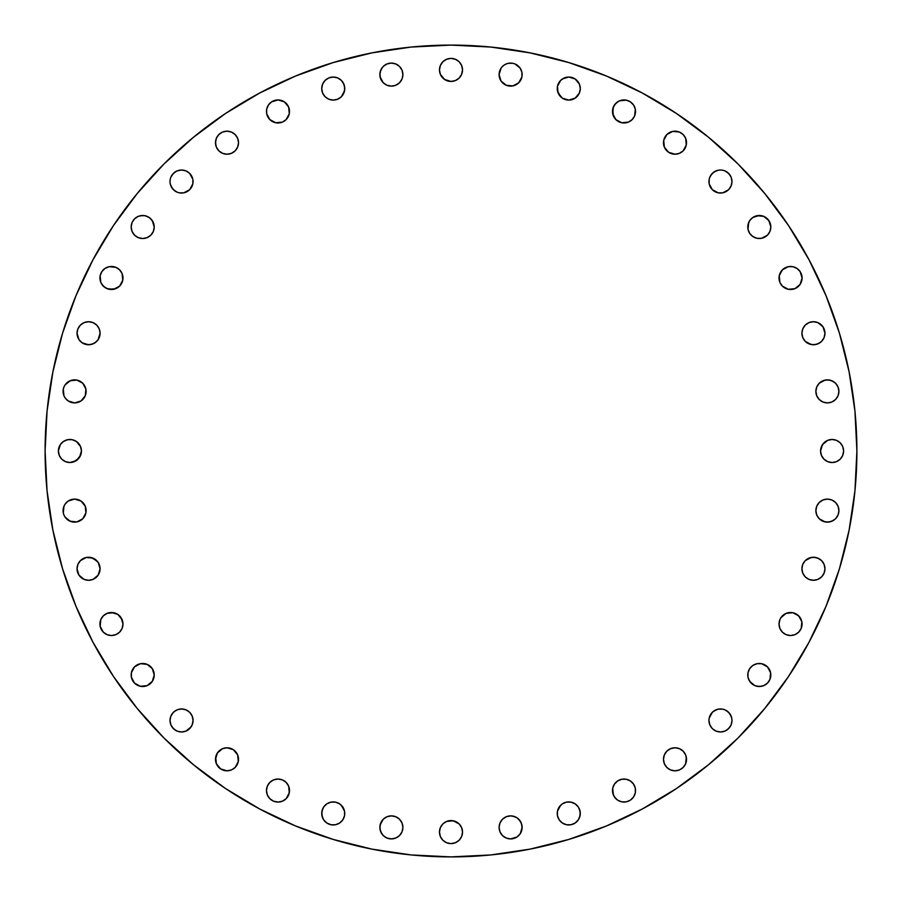 <?xml version="1.0" encoding="UTF-8"?>
<svg xmlns="http://www.w3.org/2000/svg" width="902" height="902" viewBox="0 0 902 902"><rect width="100%" height="100%" fill="white"/><g stroke="black" fill="none" stroke-linecap="round" stroke-linejoin="round"><path stroke-width="1.35" d="M275.764 122.751A11.523 11.523 0 0 0 277.963 122.976A11.523 11.523 0 0 1 266.473 111.453A11.523 11.523 0 0 1 277.996 99.93A11.523 11.523 0 0 0 275.764 100.145M275.719 100.156A11.523 11.523 0 0 0 268.413 105.038L266.688 109.198L266.688 113.697A11.523 11.523 0 0 0 275.73 122.751L282.405 122.097L286.137 119.594L289.294 113.697L288.64 107.045L284.389 101.87L277.996 99.93L271.592 101.87L268.413 105.049M268.401 105.06A11.523 11.523 0 0 0 266.699 109.176M266.688 109.232A11.523 11.523 0 0 0 266.688 113.675M330.989 99.863L333.233 100.088A11.523 11.523 0 0 1 321.721 88.565A11.523 11.523 0 0 1 333.233 77.042L328.824 77.922L325.092 80.425L322.589 84.157L321.721 88.565L322.589 92.974L325.092 96.717L328.824 99.209L333.233 100.088L337.652 99.209L341.384 96.717L343.887 92.974L344.756 88.565L343.887 84.157L341.384 80.425L337.652 77.922L333.233 77.042A11.523 11.523 0 0 1 344.756 88.565A11.523 11.523 0 0 1 333.233 100.088A11.523 11.523 0 0 0 337.63 99.22L339.637 98.149A11.523 11.523 0 0 0 341.373 96.728M400.939 81.033A11.523 11.523 0 0 1 379.866 74.607A11.523 11.523 0 0 1 391.389 63.084L386.981 63.963L383.237 66.455L380.745 70.198L379.866 74.607L380.745 79.015L383.237 82.758L386.981 85.25L391.389 86.13L395.798 85.25L399.53 82.758L402.033 79.015L402.901 74.607L402.033 70.198L399.53 66.455L395.798 63.963L391.389 63.084A11.523 11.523 0 0 1 402.901 74.607A11.523 11.523 0 0 1 391.389 86.13L393.633 85.904M440.356 74.325L444.596 79.489L451 81.439A11.523 11.523 0 0 1 439.477 69.916A11.523 11.523 0 0 1 451 58.393L446.591 59.273L442.848 61.764L440.356 65.508L439.477 69.916L440.356 74.325L442.848 78.057L446.591 80.56L451 81.439L455.409 80.56L459.152 78.057L461.644 74.325L462.523 69.916L461.644 65.508L459.152 61.764L455.409 59.273L451 58.393A11.523 11.523 0 0 1 462.523 69.916A11.523 11.523 0 0 1 451 81.439L455.409 80.56L459.152 78.057M501.027 68.225A11.523 11.523 0 0 0 499.099 74.607A11.523 11.523 0 0 1 510.611 63.084A11.523 11.523 0 0 1 522.134 74.607A11.523 11.523 0 0 0 517.026 65.034M517.004 65.023A11.523 11.523 0 0 0 515.042 63.974L512.866 63.309A11.523 11.523 0 0 0 508.378 63.309L506.202 63.963A11.523 11.523 0 0 0 504.229 65.023L502.47 66.455A11.523 11.523 0 0 0 501.05 68.191L499.099 74.607L501.038 81.011L506.202 85.25L512.866 85.904L518.763 82.758L521.92 76.85L521.92 72.363L520.195 68.202L515.019 63.963M515.008 63.952A11.523 11.523 0 0 0 512.877 63.309M508.356 63.309A11.523 11.523 0 0 0 506.225 63.952M504.207 65.034A11.523 11.523 0 0 0 502.482 66.444L501.038 68.202M560.616 80.425L557.459 86.321L558.112 92.974L562.363 98.149L568.767 100.088L575.16 98.149L579.411 92.974L580.279 88.565L579.411 84.157L575.16 78.981A11.523 11.523 0 0 0 564.37 77.91L560.616 80.425A11.523 11.523 0 0 0 557.244 88.554A11.523 11.523 0 0 1 568.767 77.042A11.523 11.523 0 0 1 580.279 88.565A11.523 11.523 0 0 0 578.351 82.183M578.329 82.15A11.523 11.523 0 0 0 576.919 80.436M576.897 80.402A11.523 11.523 0 0 0 575.172 78.993M564.336 77.933A11.523 11.523 0 0 0 562.374 78.981M575.16 78.981L568.767 77.042L562.363 78.981A11.523 11.523 0 0 0 560.638 80.402M626.236 100.145A11.523 11.523 0 0 0 619.618 100.799L617.611 101.87A11.523 11.523 0 0 0 612.492 111.431A11.523 11.523 0 0 1 624.004 99.93A11.523 11.523 0 0 1 635.527 111.453A11.523 11.523 0 0 0 635.312 109.232M635.312 109.198L633.587 105.049A11.523 11.523 0 0 0 626.281 100.156L619.595 100.81L615.863 103.302L613.36 107.045L612.706 113.697L615.863 119.594L621.76 122.751L628.423 122.097L632.155 119.594L634.658 115.862L635.312 109.198A11.523 11.523 0 0 0 633.599 105.06M619.584 100.81A11.523 11.523 0 0 0 617.622 101.858M663.692 140.475A11.523 11.523 0 0 0 663.477 142.696A11.523 11.523 0 0 1 675 131.173A11.523 11.523 0 0 1 686.512 142.696A11.523 11.523 0 0 0 679.432 132.064M679.386 132.042A11.523 11.523 0 0 0 672.768 131.388M664.334 138.322A11.523 11.523 0 0 0 663.703 140.419L664.357 147.105L668.596 152.28L675 154.219L679.409 153.34L683.141 150.837L686.298 144.94L685.644 138.288L683.141 134.545L679.409 132.053L672.745 131.399A11.523 11.523 0 0 0 664.368 138.254M709.829 177.119L709.164 179.284A11.523 11.523 0 0 0 708.949 181.528A11.523 11.523 0 0 1 720.472 170.016A11.523 11.523 0 0 1 731.984 181.528A11.523 11.523 0 0 0 731.116 177.142L728.613 173.387L724.881 170.884A11.523 11.523 0 0 0 720.495 170.016L718.217 170.23A11.523 11.523 0 0 0 716.087 170.884L712.321 173.387L709.829 177.119A11.523 11.523 0 0 0 709.175 179.272M731.105 177.096A11.523 11.523 0 0 0 724.904 170.895M720.439 170.016A11.523 11.523 0 0 0 718.229 170.23L714.068 171.955L710.889 175.135M716.041 170.895A11.523 11.523 0 0 0 709.829 177.096M748.649 222.614A11.523 11.523 0 0 0 747.781 227A11.523 11.523 0 0 1 759.304 215.488A11.523 11.523 0 0 1 770.827 227A11.523 11.523 0 0 0 769.958 222.614M769.936 222.569A11.523 11.523 0 0 0 759.326 215.488L752.899 217.427A11.523 11.523 0 0 0 748.671 222.58L748.006 229.255L749.72 233.404L752.899 236.583L757.06 238.308L761.547 238.308L767.455 235.151L769.947 231.408L770.827 227L768.887 220.607L763.712 216.356L757.06 215.702M759.281 215.488A11.523 11.523 0 0 0 754.906 216.356M754.884 216.367A11.523 11.523 0 0 0 752.911 217.416L749.72 220.607L748.006 224.756M779.249 275.764A11.523 11.523 0 0 0 779.024 277.963A11.523 11.523 0 0 1 790.547 266.473A11.523 11.523 0 0 1 802.07 277.996A11.523 11.523 0 0 0 801.855 275.764M801.844 275.719A11.523 11.523 0 0 0 796.962 268.413L792.802 266.688L788.303 266.688A11.523 11.523 0 0 0 779.249 275.73L779.903 282.405L782.406 286.137L788.303 289.294L794.955 288.64L800.13 284.389L802.07 277.996L800.13 271.592L796.951 268.413M796.94 268.401A11.523 11.523 0 0 0 792.824 266.699M792.768 266.688A11.523 11.523 0 0 0 788.325 266.688M807.008 323.683A11.523 11.523 0 0 0 801.912 333.21A11.523 11.523 0 0 1 813.435 321.721A11.523 11.523 0 0 1 824.958 333.233A11.523 11.523 0 0 0 823.019 326.851L817.843 322.589L813.435 321.721L809.026 322.589L805.283 325.092L802.791 328.824L801.912 333.233L802.791 337.652L805.283 341.384L809.026 343.887L813.435 344.756L817.843 343.887L821.575 341.384L824.078 337.652L824.958 333.233L823.019 326.84L824.078 328.824M823.007 326.828A11.523 11.523 0 0 0 821.598 325.103M821.564 325.081A11.523 11.523 0 0 0 819.85 323.671M819.817 323.649A11.523 11.523 0 0 0 807.064 323.638M815.87 391.389A11.523 11.523 0 0 1 827.393 379.866A11.523 11.523 0 0 1 838.916 391.389L838.037 386.981L835.545 383.237L831.802 380.745L827.393 379.866L822.985 380.745L819.241 383.237L816.75 386.981L815.87 391.389L816.75 395.798L819.241 399.53L822.985 402.033L827.393 402.901L831.802 402.033L835.545 399.53L838.037 395.798L838.916 391.389A11.523 11.523 0 0 1 827.393 402.901A11.523 11.523 0 0 1 815.87 391.389L816.096 393.633M827.675 440.356L822.511 444.596L820.561 451A11.523 11.523 0 0 1 832.084 439.477A11.523 11.523 0 0 1 843.607 451L842.727 446.591L840.236 442.848L836.492 440.356L832.084 439.477L827.675 440.356L823.943 442.848L821.44 446.591L820.561 451L821.44 455.409L823.943 459.152L827.675 461.644L832.084 462.523L836.492 461.644L840.236 459.152L842.727 455.409L843.607 451A11.523 11.523 0 0 1 832.084 462.523A11.523 11.523 0 0 1 820.561 451L821.44 455.409L823.943 459.152M815.87 510.611A11.523 11.523 0 0 1 827.393 499.099A11.523 11.523 0 0 1 838.916 510.611L838.037 506.202L835.545 502.47L831.802 499.967L827.393 499.099L822.985 499.967L819.241 502.47L816.75 506.202L815.87 510.611L816.75 515.019L819.241 518.763L822.985 521.255L827.393 522.134L831.802 521.255L835.545 518.763L838.037 515.019L838.916 510.611A11.523 11.523 0 0 1 827.393 522.134A11.523 11.523 0 0 1 815.87 510.611L816.096 508.367M801.912 568.767A11.523 11.523 0 0 1 813.435 557.244A11.523 11.523 0 0 1 824.958 568.767L824.078 564.348L821.575 560.616L817.843 558.112L813.435 557.244L809.026 558.112L805.283 560.616L802.791 564.348L801.912 568.767L802.791 573.176L805.283 576.908L809.026 579.411L813.435 580.279L817.843 579.411L821.575 576.908L824.078 573.176L824.958 568.767A11.523 11.523 0 0 1 813.435 580.279A11.523 11.523 0 0 1 801.912 568.767L802.137 571.011M779.249 621.76L779.903 619.595L779.024 624.004L779.903 628.423L782.406 632.155L786.138 634.658L790.547 635.527L794.955 634.658L798.698 632.155L801.19 628.423L801.844 621.76A11.523 11.523 0 0 0 801.202 619.618L800.13 617.611A11.523 11.523 0 0 0 780.974 617.599L779.903 619.595A11.523 11.523 0 0 0 779.024 624.004A11.523 11.523 0 0 1 790.547 612.492A11.523 11.523 0 0 1 802.07 624.004A11.523 11.523 0 0 0 801.855 621.771M801.19 619.584A11.523 11.523 0 0 0 800.142 617.622M780.963 617.622A11.523 11.523 0 0 0 779.914 619.584M748.006 672.757A11.523 11.523 0 0 0 747.781 674.967A11.523 11.523 0 0 1 759.304 663.477A11.523 11.523 0 0 1 770.827 675A11.523 11.523 0 0 0 770.612 672.768M754.861 664.368A11.523 11.523 0 0 0 748.006 672.734L748.006 677.244L749.72 681.393L754.895 685.644L759.304 686.512L763.712 685.644L767.455 683.141L769.947 679.409L770.601 672.745A11.523 11.523 0 0 0 763.746 664.368M763.678 664.334A11.523 11.523 0 0 0 761.581 663.703L757.06 663.692A11.523 11.523 0 0 0 754.929 664.346M761.525 663.692A11.523 11.523 0 0 0 757.082 663.692L752.899 665.417L749.72 668.596L748.006 672.745L748.66 670.592M718.206 709.175A11.523 11.523 0 0 0 716.087 709.818L712.321 712.321L709.164 718.217A11.523 11.523 0 0 0 708.949 720.472A11.523 11.523 0 0 1 720.472 708.949A11.523 11.523 0 0 1 731.984 720.472L731.77 718.217A11.523 11.523 0 0 0 731.116 716.087L728.613 712.321L724.881 709.829A11.523 11.523 0 0 0 722.727 709.175M731.984 720.439A11.523 11.523 0 0 0 731.77 718.229L730.045 714.068L726.865 710.889M731.105 716.041A11.523 11.523 0 0 0 724.904 709.829M724.881 709.829L722.716 709.164A11.523 11.523 0 0 0 718.24 709.164L714.068 710.889M716.03 709.829A11.523 11.523 0 0 0 709.829 716.03M709.818 716.087A11.523 11.523 0 0 0 709.175 718.206M686.298 761.547L686.512 759.304A11.523 11.523 0 0 1 675 770.827A11.523 11.523 0 0 1 663.477 759.304A11.523 11.523 0 0 1 675 747.781A11.523 11.523 0 0 1 686.512 759.304L685.644 754.895L683.141 751.163L679.409 748.66L675 747.781L670.592 748.66L666.849 751.163L664.357 754.895L663.477 759.304L664.357 763.712L666.849 767.455L670.592 769.947L675 770.827L679.409 769.947L683.141 767.455L685.644 763.712L686.298 757.06M623.981 779.024A11.523 11.523 0 0 0 619.618 779.903L617.611 780.974A11.523 11.523 0 0 0 612.492 790.535A11.523 11.523 0 0 1 624.004 779.024A11.523 11.523 0 0 1 635.527 790.547A11.523 11.523 0 0 0 635.312 788.325M635.301 788.269A11.523 11.523 0 0 0 626.27 779.249L621.76 779.249L617.611 780.974L614.431 784.154L612.706 788.303L612.706 792.802L614.431 796.951L617.611 800.13L621.76 801.844L626.259 801.844L630.408 800.13L633.587 796.951L635.312 792.802L635.312 788.303L633.587 784.154L630.408 780.974L626.259 779.249M626.236 779.249A11.523 11.523 0 0 0 624.037 779.024M619.584 779.914A11.523 11.523 0 0 0 617.622 780.963M560.604 805.306A11.523 11.523 0 0 0 557.244 813.424A11.523 11.523 0 0 1 568.767 801.912A11.523 11.523 0 0 1 580.279 813.435A11.523 11.523 0 0 0 578.362 807.064M578.317 807.008A11.523 11.523 0 0 0 564.37 802.78L562.363 803.851A11.523 11.523 0 0 0 560.627 805.272M564.336 802.791A11.523 11.523 0 0 0 562.363 803.851L559.184 807.031L557.459 811.191L557.459 815.679L559.184 819.839L562.363 823.019L566.512 824.732L571.011 824.732L575.16 823.019L578.34 819.839L580.065 815.679L580.065 811.191L578.34 807.031L575.16 803.851L571.011 802.137L566.512 802.137L562.363 803.851M501.016 821.023A11.523 11.523 0 0 0 499.099 827.393A11.523 11.523 0 0 1 510.611 815.87A11.523 11.523 0 0 1 522.134 827.393L521.255 822.985L518.763 819.241A11.523 11.523 0 0 0 515.042 816.75L510.611 815.87L506.202 816.75L502.47 819.241L499.967 822.985L499.099 827.393L499.967 831.802L502.47 835.545L506.202 838.037L510.611 838.916L517.015 836.977L520.195 833.798L521.92 829.637L521.92 825.15L520.195 820.989L517.015 817.81L512.866 816.096M522.134 827.382A11.523 11.523 0 0 0 518.774 819.264M515.008 816.738A11.523 11.523 0 0 0 501.05 820.967M439.477 832.084A11.523 11.523 0 0 1 451 820.561A11.523 11.523 0 0 1 462.523 832.084L461.644 827.675L459.152 823.943L455.409 821.44L451 820.561L446.591 821.44L442.848 823.943L440.356 827.675L439.477 832.084L440.356 836.492L442.848 840.236L446.591 842.727L451 843.607L455.409 842.727L459.152 840.236L461.644 836.492L462.523 832.084A11.523 11.523 0 0 1 451 843.607A11.523 11.523 0 0 1 439.477 832.084M391.389 838.916A11.523 11.523 0 0 1 379.866 827.393A11.523 11.523 0 0 1 391.389 815.87L386.981 816.75L383.237 819.241L380.745 822.985L379.866 827.393L380.745 831.802L383.237 835.545L386.981 838.037L391.389 838.916L395.798 838.037L399.53 835.545L402.033 831.802L402.901 827.393L402.033 822.985L399.53 819.241L395.798 816.75L391.389 815.87A11.523 11.523 0 0 1 402.901 827.393A11.523 11.523 0 0 1 391.389 838.916A11.523 11.523 0 0 0 395.775 838.048M326.84 823.019L330.989 824.732L335.488 824.732L339.637 823.019L342.816 819.839L344.541 815.679L344.541 811.191L342.816 807.031L339.637 803.851L335.488 802.137L330.989 802.137L326.84 803.851L323.66 807.031L321.935 811.191L321.935 815.679L323.66 819.839L326.84 823.019A11.523 11.523 0 0 0 333.233 824.958A11.523 11.523 0 0 1 321.721 813.435A11.523 11.523 0 0 1 333.233 801.912A11.523 11.523 0 0 0 323.683 807.008M323.638 807.064A11.523 11.523 0 0 0 323.649 819.817M323.671 819.85A11.523 11.523 0 0 0 325.081 821.564M325.103 821.598A11.523 11.523 0 0 0 326.828 823.007M277.996 802.07A11.523 11.523 0 0 1 266.473 790.547A11.523 11.523 0 0 1 277.996 779.024L273.577 779.903L269.845 782.406L267.342 786.138L266.473 790.547L267.342 794.955L269.845 798.698L273.577 801.19L277.996 802.07L282.405 801.19L286.137 798.698L288.64 794.955L289.508 790.547L288.64 786.138L286.137 782.406L282.405 779.903L277.996 779.024A11.523 11.523 0 0 1 289.508 790.547A11.523 11.523 0 0 1 277.996 802.07A11.523 11.523 0 0 0 280.229 801.855M222.614 769.958A11.523 11.523 0 0 0 227 770.827A11.523 11.523 0 0 1 215.488 759.304A11.523 11.523 0 0 1 227 747.781A11.523 11.523 0 0 0 222.614 748.649M218.859 751.163L222.591 748.66L217.427 752.899L215.488 759.304A11.523 11.523 0 0 0 220.584 768.876L227 770.827L231.408 769.947L235.151 767.455L238.308 761.547L237.643 754.895L233.404 749.72L227 747.781L222.591 748.66A11.523 11.523 0 0 0 216.367 754.884M216.356 754.906A11.523 11.523 0 0 0 215.488 759.281M215.702 757.06L216.356 763.712L220.607 768.887A11.523 11.523 0 0 0 222.569 769.936M181.528 731.984A11.523 11.523 0 0 1 170.016 720.472A11.523 11.523 0 0 1 181.528 708.949L177.119 709.829L173.387 712.321L170.884 716.064L170.016 720.472L170.884 724.881L173.387 728.613L177.119 731.116L181.528 731.984L185.936 731.116L189.679 728.613L192.171 724.881L193.051 720.472L192.171 716.064L189.679 712.321L185.936 709.829L181.528 708.949A11.523 11.523 0 0 1 193.051 720.472A11.523 11.523 0 0 1 181.528 731.984M132.064 679.432A11.523 11.523 0 0 0 142.674 686.512A11.523 11.523 0 0 1 131.173 675A11.523 11.523 0 0 1 142.696 663.477A11.523 11.523 0 0 0 140.475 663.692M131.388 672.768A11.523 11.523 0 0 0 131.388 677.233L134.545 683.141L140.453 686.298L147.105 685.644L152.28 681.393L154.219 675L152.28 668.596L147.105 664.357L140.453 663.692A11.523 11.523 0 0 0 138.322 664.334M138.254 664.368A11.523 11.523 0 0 0 131.399 672.723L131.399 677.244A11.523 11.523 0 0 0 132.042 679.386M122.976 623.981A11.523 11.523 0 0 0 122.097 619.618L117.846 614.431L111.453 612.492A11.523 11.523 0 0 1 122.976 624.004A11.523 11.523 0 0 1 111.453 635.527A11.523 11.523 0 0 1 99.93 624.004A11.523 11.523 0 0 1 111.453 612.492L107.045 613.36L103.302 615.863L100.81 619.595L100.156 626.259L103.302 632.155L107.045 634.658L111.453 635.527L115.862 634.658L119.594 632.155L122.097 628.423L122.976 624.004L121.026 617.611L117.846 614.431L113.697 612.706L107.045 613.36L103.302 615.863M82.183 578.351A11.523 11.523 0 0 0 88.565 580.279A11.523 11.523 0 0 1 77.042 568.767A11.523 11.523 0 0 1 88.565 557.244A11.523 11.523 0 0 0 80.436 560.593L77.922 564.348A11.523 11.523 0 0 0 78.981 575.149L84.157 579.411L88.565 580.279L92.974 579.411L98.149 575.16L100.088 568.767L98.149 562.363L92.974 558.112L86.321 557.459L80.425 560.616M80.402 560.638A11.523 11.523 0 0 0 78.993 562.341M78.981 562.374A11.523 11.523 0 0 0 77.933 564.336M78.993 575.172A11.523 11.523 0 0 0 80.402 576.897M80.436 576.919A11.523 11.523 0 0 0 82.15 578.329M227 154.219A11.523 11.523 0 0 1 215.488 142.696A11.523 11.523 0 0 1 227 131.173L222.591 132.053L218.859 134.545L216.356 138.288L215.488 142.696L216.356 147.105L218.859 150.837L222.591 153.34L227 154.219L231.408 153.34L235.151 150.837L237.643 147.105L238.523 142.696L237.643 138.288L235.151 134.545L231.408 132.053L227 131.173A11.523 11.523 0 0 1 238.523 142.696A11.523 11.523 0 0 1 227 154.219A11.523 11.523 0 0 0 229.243 153.994M177.119 192.171L179.284 192.836A11.523 11.523 0 0 0 181.528 193.051A11.523 11.523 0 0 1 170.016 181.528A11.523 11.523 0 0 1 181.528 170.016A11.523 11.523 0 0 0 177.142 170.884L173.387 173.387L170.884 177.119A11.523 11.523 0 0 0 170.016 181.505L170.23 183.782A11.523 11.523 0 0 0 170.884 185.913L173.387 189.679L177.119 192.171A11.523 11.523 0 0 0 179.272 192.825M177.096 170.895A11.523 11.523 0 0 0 170.895 177.096M170.016 181.561A11.523 11.523 0 0 0 170.23 183.771L171.955 187.932L175.135 191.111M170.895 185.959A11.523 11.523 0 0 0 177.096 192.171M144.94 215.702L142.696 215.488A11.523 11.523 0 0 1 154.219 227A11.523 11.523 0 0 1 142.696 238.523A11.523 11.523 0 0 1 131.173 227A11.523 11.523 0 0 1 142.696 215.488L138.288 216.356L134.545 218.859L132.053 222.591L131.173 227L132.053 231.408L134.545 235.151L138.288 237.643L142.696 238.523L147.105 237.643L150.837 235.151L153.34 231.408L154.219 227L152.28 220.607L149.101 217.427L144.94 215.702L140.453 215.702M100.145 275.764A11.523 11.523 0 0 0 100.799 282.382L101.87 284.389A11.523 11.523 0 0 0 111.431 289.508A11.523 11.523 0 0 1 99.93 277.996A11.523 11.523 0 0 1 111.453 266.473A11.523 11.523 0 0 0 109.232 266.688M109.198 266.688L105.049 268.413A11.523 11.523 0 0 0 100.156 275.719L100.81 282.405L103.302 286.137L107.045 288.64L113.697 289.294L119.594 286.137L122.751 280.24L122.097 273.577L119.594 269.845L115.862 267.342L109.198 266.688A11.523 11.523 0 0 0 105.06 268.401M100.81 282.416A11.523 11.523 0 0 0 101.858 284.378M82.161 342.816L88.565 344.756A11.523 11.523 0 0 1 77.042 333.233A11.523 11.523 0 0 1 88.565 321.721L84.157 322.589L80.425 325.092L77.922 328.824L77.042 333.233L78.981 339.637L82.161 342.816L86.321 344.541L90.809 344.541L94.969 342.816L98.149 339.637L100.088 333.233L99.209 328.824L96.717 325.092L92.974 322.589L88.565 321.721L84.157 322.589M68.225 400.973A11.523 11.523 0 0 0 74.607 402.901A11.523 11.523 0 0 1 63.084 391.389A11.523 11.523 0 0 1 74.607 379.866A11.523 11.523 0 0 0 65.034 384.974M65.034 397.793A11.523 11.523 0 0 0 68.191 400.95L74.607 402.901L81.011 400.962L85.25 395.798L85.904 389.134L82.758 383.237L76.85 380.08L70.198 380.745L65.023 384.985A11.523 11.523 0 0 0 63.974 386.958L63.309 389.134A11.523 11.523 0 0 0 63.952 395.775M63.952 386.992A11.523 11.523 0 0 0 63.309 389.123M63.309 389.134L63.963 395.798A11.523 11.523 0 0 0 65.023 397.771L68.202 400.962M65.034 517.026A11.523 11.523 0 0 0 74.595 522.134A11.523 11.523 0 0 1 63.084 510.611A11.523 11.523 0 0 1 74.607 499.099A11.523 11.523 0 0 0 68.225 501.027M63.952 506.225A11.523 11.523 0 0 0 63.309 512.855L63.963 515.019A11.523 11.523 0 0 0 65.023 517.004L70.198 521.255L76.85 521.92L82.758 518.763L85.904 512.866L85.25 506.202L81.011 501.038L74.607 499.099L68.202 501.038A11.523 11.523 0 0 0 65.034 504.207M68.202 501.038L65.023 504.218A11.523 11.523 0 0 0 63.974 506.191L63.309 512.866M63.309 512.877A11.523 11.523 0 0 0 63.952 515.008M74.325 461.644L79.489 457.404L81.439 451A11.523 11.523 0 0 1 69.916 462.523A11.523 11.523 0 0 1 58.393 451A11.523 11.523 0 0 1 69.916 439.477A11.523 11.523 0 0 1 81.439 451L80.56 446.591L76.32 441.416L72.16 439.702L67.673 439.702L63.512 441.416L60.333 444.596L58.393 451L59.273 455.409L61.764 459.152L65.508 461.644L69.916 462.523L76.32 460.584L80.56 455.409L81.439 451L80.56 446.591L78.057 442.848M856.9 451A405.9 405.9 0 0 1 451 856.9A405.9 405.9 0 0 1 45.1 451L47.051 411.211L52.902 371.816L62.576 333.176L75.993 295.664L93.03 259.663L113.505 225.489L137.239 193.502L163.984 163.984L193.502 137.239L225.489 113.505L259.663 93.03L295.664 75.993L333.176 62.576L371.816 52.902L411.211 47.051L451 45.1L490.789 47.051L530.184 52.902L568.824 62.576L606.336 75.993L642.337 93.03L676.511 113.505L708.498 137.239L738.016 163.984L764.761 193.502L788.495 225.489L808.97 259.663L826.006 295.664L839.424 333.176L849.098 371.816L854.949 411.211L856.9 451L854.949 490.789L849.098 530.184L839.424 568.824L826.006 606.336L808.97 642.337L788.495 676.511L764.761 708.498L738.016 738.016L708.498 764.761L676.511 788.495L642.337 808.97L606.336 826.006L568.824 839.424L530.184 849.098L490.789 854.949L451 856.9L411.211 854.949L371.816 849.098L333.176 839.424L295.664 826.006L259.663 808.97L225.489 788.495L193.502 764.761L163.984 738.016L137.239 708.498L113.505 676.511L93.03 642.337L75.993 606.336L62.576 568.824L52.902 530.184L47.051 490.789L45.1 451A405.9 405.9 0 0 1 451 45.1A405.9 405.9 0 0 1 856.9 451M266.688 113.697L269.845 119.594L275.741 122.751M512.866 63.309L508.367 63.309M506.202 63.963L504.218 65.023L506.202 63.963M633.587 105.049L630.408 101.87L626.259 100.156M672.745 131.399L666.849 134.545L663.692 140.453M709.164 179.284L709.164 183.782L712.321 189.679L718.217 192.836L722.716 192.836L728.613 189.679L731.116 185.936L731.984 181.528L731.116 177.119M722.716 170.23L720.472 170.016M788.303 266.688L782.406 269.845L779.249 275.741M801.844 621.76L798.698 615.863L792.802 612.706L786.138 613.36L780.974 617.611M770.601 672.745L767.455 666.849L761.547 663.692M708.949 720.472L709.829 724.881L712.321 728.613L716.064 731.116L720.472 731.984L724.881 731.116L728.613 728.613L731.116 724.881L731.984 720.472A11.523 11.523 0 0 1 720.472 731.984A11.523 11.523 0 0 1 708.949 720.472L709.164 718.217M722.716 709.164L718.217 709.164M140.453 663.692L134.545 666.849L131.399 672.745M77.922 564.348L77.042 568.767L78.981 575.16L77.922 573.176M179.284 192.836L183.782 192.836L189.679 189.679L192.836 183.782L192.836 179.284L189.679 173.387L185.936 170.884L181.528 170.016L177.119 170.884M170.23 179.284L170.016 181.528M105.049 268.413L101.87 271.592L100.156 275.741M65.023 384.985L63.963 386.981M63.963 395.798L65.023 397.782L63.963 395.798M65.023 504.218L63.963 506.202M63.963 515.019L65.023 517.015L63.963 515.019M839.424 568.824L826.006 606.336M676.511 788.495L642.337 808.97M333.176 839.424L295.664 826.006M193.502 764.761L163.984 738.016M113.505 676.511L93.03 642.337M62.576 333.176L75.993 295.664M137.239 193.502L163.984 163.984M225.489 113.505L259.663 93.03M568.824 62.576L606.336 75.993M788.495 225.489L808.97 259.663M282.405 122.097L286.137 119.594L289.294 113.697L288.64 107.045L286.137 103.302M273.577 100.81L271.592 101.87M341.384 96.717L344.541 90.809L344.541 86.321L342.816 82.161M328.824 77.922L326.84 78.981M322.589 84.157L321.721 88.565L322.589 92.974M323.66 94.969L325.092 96.717M395.798 85.25L397.782 84.19M402.033 79.015L402.901 74.607L402.033 70.198M386.981 63.963L384.985 65.023M381.805 68.202L380.08 72.363L380.08 76.85L383.237 82.758M386.981 85.25L389.134 85.904M461.644 74.325L462.298 72.16M461.644 65.508L460.584 63.512M499.967 70.198L499.099 74.607L499.967 79.015M501.038 81.011L502.47 82.758M508.367 85.904L510.611 86.13M515.019 85.25L517.015 84.19M518.763 82.758L521.92 76.85L521.92 72.363L520.195 68.202M559.184 82.161L557.459 86.321L557.459 90.809L560.616 96.717M564.348 99.209L566.512 99.863M568.767 100.088L571.011 99.863M573.176 99.209L575.16 98.149M579.411 92.974L580.279 88.565L579.411 84.157M617.611 101.87L614.431 105.049L612.706 109.198L613.36 115.862L615.863 119.594M619.595 122.097L621.76 122.751M628.423 122.097L630.408 121.026M665.417 149.101L666.849 150.837M670.592 153.34L672.745 153.994M679.409 153.34L683.141 150.837M686.298 144.94L686.298 140.453M685.644 138.288L683.141 134.545M670.592 132.053L668.596 133.113M709.829 185.936L710.889 187.932M726.865 191.111L728.613 189.679M731.116 185.936L731.77 183.782M730.045 175.135L726.865 171.955M748.66 231.408L749.72 233.404M769.947 222.591L767.455 218.859M761.547 215.702L759.304 215.488M779.903 282.405L782.406 286.137L788.303 289.294L794.955 288.64L798.698 286.137M801.19 273.577L800.13 271.592M802.791 337.652L803.851 339.637M805.283 341.384L811.191 344.541L815.679 344.541L819.839 342.816M817.843 322.589L813.435 321.721L809.026 322.589M807.031 323.66L805.283 325.092M802.137 330.989L801.912 333.233A11.523 11.523 0 0 0 813.435 344.756A11.523 11.523 0 0 0 824.958 333.233M816.75 395.798L817.81 397.782M822.985 402.033L827.393 402.901L831.802 402.033M838.037 386.981L836.977 384.985M833.798 381.805L829.637 380.08L825.15 380.08L819.241 383.237M816.75 386.981L816.096 389.134M827.675 461.644L829.84 462.298M836.492 461.644L838.488 460.584M816.75 515.019L817.81 517.015M819.241 518.763L825.15 521.92L829.637 521.92L833.798 520.195M838.037 506.202L836.977 504.218M831.802 499.967L827.393 499.099L822.985 499.967M820.989 501.038L819.241 502.47M802.791 573.176L803.851 575.16M809.026 579.411L813.435 580.279L817.843 579.411M824.078 564.348L823.019 562.363M819.839 559.184L815.679 557.459L811.191 557.459L805.283 560.616M802.791 564.348L802.137 566.512M779.903 628.423L780.974 630.408M800.13 617.611L796.951 614.431L792.802 612.706L786.138 613.36L782.406 615.863M748.66 679.409L751.163 683.141M757.06 686.298L761.547 686.298M763.712 685.644L767.455 683.141M769.947 670.592L768.887 668.596M752.899 665.417L751.163 666.849M710.889 726.865L712.321 728.613M716.064 731.116L718.217 731.77M726.865 730.045L730.045 726.865M731.116 724.881L731.77 722.716M679.409 769.947L683.141 767.455M679.409 748.66L677.244 748.006M670.592 748.66L668.596 749.72M617.611 780.974L614.431 784.154L612.706 788.303L613.36 794.955L615.863 798.698M628.423 801.19L630.408 800.13M560.616 805.283L557.459 811.191L557.459 815.679L559.184 819.839M573.176 824.078L575.16 823.019M579.411 817.843L580.279 813.435L579.411 809.026M578.34 807.031L576.908 805.283M571.011 802.137L568.767 801.912M499.967 822.985L499.099 827.393L499.967 831.802M515.019 838.037L517.015 836.977M520.195 833.798L522.134 827.393A11.523 11.523 0 0 1 510.611 838.916A11.523 11.523 0 0 1 499.099 827.393M510.611 815.87L508.367 816.096M506.202 816.75L504.218 817.81M440.356 836.492L441.416 838.488M461.644 827.675L459.152 823.943L453.244 820.786L446.591 821.44L442.848 823.943M440.356 827.675L439.702 829.84M395.798 838.037L397.782 836.977A11.523 11.523 0 0 1 395.809 838.026M402.033 831.802L402.901 827.393L402.033 822.985M393.633 816.096L391.389 815.87A11.523 11.523 0 0 1 400.95 820.967L399.53 819.241M386.981 816.75L384.985 817.81M383.237 819.241L380.08 825.15L380.08 829.637L381.805 833.798M337.652 824.078L339.637 823.019M342.816 819.839L344.541 815.679L344.541 811.191L341.384 805.283M337.652 802.791L335.488 802.137M333.233 824.958A11.523 11.523 0 0 0 344.756 813.435A11.523 11.523 0 0 0 333.233 801.912L330.989 802.137M328.824 802.791L326.84 803.851M322.589 809.026L321.721 813.435L322.589 817.843M280.251 801.844A11.523 11.523 0 0 0 282.382 801.202L286.137 798.698L289.294 792.802L288.64 786.138L286.137 782.406M277.996 779.024A11.523 11.523 0 0 1 282.382 779.903L280.24 779.249M273.577 779.903L271.592 780.974M231.408 769.947L233.404 768.887M236.583 752.899L235.151 751.163M231.408 748.66L229.255 748.006M215.488 759.304L215.702 761.547M216.356 763.712L218.859 767.455M181.561 731.984A11.523 11.523 0 0 0 185.913 731.116L191.111 726.865M192.825 718.206A11.523 11.523 0 0 0 192.182 716.087L191.111 714.068M175.135 710.889L173.387 712.321M170.884 716.064L170.23 718.217M171.955 726.865L175.135 730.045M177.119 731.116L179.284 731.77M140.453 686.298L144.94 686.298M153.34 679.409L153.994 677.244M153.34 670.592L152.28 668.596M132.053 679.409L134.545 683.141M100.81 628.423L101.87 630.408M84.157 579.411L88.565 580.279L92.974 579.411M94.969 578.34L96.717 576.908M99.863 571.011L100.088 568.767M99.209 564.348L98.149 562.363M96.717 560.616L90.809 557.459L86.321 557.459L82.161 559.184M231.408 153.34L233.404 152.28M222.591 132.053L218.859 134.545M215.702 140.453L215.702 144.94M222.591 153.34L224.756 153.994M185.936 192.171L187.932 191.111M191.111 175.135L189.679 173.387M185.936 170.884L183.782 170.23M175.135 171.955L171.955 175.135M149.101 236.583L150.837 235.151M153.34 231.408L153.994 229.255A11.523 11.523 0 0 1 147.139 237.632M147.116 216.367A11.523 11.523 0 0 1 153.329 222.58L150.837 218.859M138.288 216.356L134.545 218.859M132.053 231.408L133.113 233.404M101.87 284.389L105.049 287.569L109.198 289.294L115.862 288.64L119.594 286.137M122.097 282.405L122.751 280.24M122.097 273.577L121.026 271.592M92.974 322.589L88.565 321.721A11.523 11.523 0 0 1 100.088 333.233A11.523 11.523 0 0 1 88.565 344.756L92.974 343.887L96.717 341.384M94.992 323.683A11.523 11.523 0 0 1 99.22 337.63L99.863 335.488M100.088 333.233L99.863 330.989M99.209 328.824L98.149 326.84M77.922 337.652L78.981 339.637M70.198 402.033L74.607 402.901L79.015 402.033M85.262 386.992A11.523 11.523 0 0 1 81.033 400.95L82.758 399.53M85.904 393.633L86.13 391.389M84.19 384.996A11.523 11.523 0 0 1 85.25 386.958L84.19 384.985A11.523 11.523 0 0 0 82.77 383.249L76.85 380.08L72.363 380.08L68.202 381.805M68.202 520.195L72.363 521.92L76.85 521.92L82.758 518.763A11.523 11.523 0 0 0 85.25 515.042L85.904 512.866M86.13 510.611L85.904 508.367M85.25 506.202L84.19 504.218M79.015 499.967L74.607 499.099L70.198 499.967M74.325 440.356L72.16 439.702M65.508 440.356L63.512 441.416M80.977 501.016A11.523 11.523 0 0 0 74.607 499.099A11.523 11.523 0 0 1 86.13 510.611A11.523 11.523 0 0 1 74.607 522.134M74.618 522.134A11.523 11.523 0 0 0 82.736 518.774M85.262 515.008A11.523 11.523 0 0 0 81.033 501.05M74.607 379.866A11.523 11.523 0 0 1 86.13 391.389A11.523 11.523 0 0 1 74.607 402.901A11.523 11.523 0 0 0 80.977 400.984M82.736 383.226A11.523 11.523 0 0 0 74.618 379.866M88.576 344.756A11.523 11.523 0 0 0 96.694 341.396M96.728 341.373A11.523 11.523 0 0 0 99.209 337.664M94.936 323.638A11.523 11.523 0 0 0 88.565 321.721M111.453 266.473A11.523 11.523 0 0 1 122.976 277.996A11.523 11.523 0 0 1 111.453 289.508M142.696 238.523A11.523 11.523 0 0 0 147.071 237.666M153.994 229.243A11.523 11.523 0 0 0 153.351 222.614M147.094 216.356A11.523 11.523 0 0 0 142.719 215.488M181.528 170.016A11.523 11.523 0 0 1 193.051 181.528A11.523 11.523 0 0 1 181.528 193.051M229.266 153.994A11.523 11.523 0 0 0 237.632 147.139M237.666 147.071A11.523 11.523 0 0 0 238.308 140.475M238.297 140.419A11.523 11.523 0 0 0 237.666 138.322M237.632 138.254A11.523 11.523 0 0 0 229.277 131.399M229.232 131.388A11.523 11.523 0 0 0 227 131.173M88.565 557.244A11.523 11.523 0 0 1 100.088 568.767A11.523 11.523 0 0 1 88.565 580.279M111.453 635.527A11.523 11.523 0 0 0 113.675 635.312M113.731 635.301A11.523 11.523 0 0 0 122.751 626.27M122.751 626.236A11.523 11.523 0 0 0 122.976 624.037M122.086 619.584A11.523 11.523 0 0 0 121.037 617.622M121.026 617.599A11.523 11.523 0 0 0 111.465 612.492M142.696 663.477A11.523 11.523 0 0 1 154.219 675A11.523 11.523 0 0 1 142.696 686.512M185.959 731.105A11.523 11.523 0 0 0 192.171 724.904M192.182 724.847A11.523 11.523 0 0 0 192.825 722.727M192.836 722.705A11.523 11.523 0 0 0 192.836 718.24M192.171 716.03A11.523 11.523 0 0 0 185.97 709.829M185.913 709.818A11.523 11.523 0 0 0 183.794 709.175M183.76 709.164A11.523 11.523 0 0 0 181.528 708.949M227 747.781A11.523 11.523 0 0 1 238.523 759.304A11.523 11.523 0 0 1 227 770.827M282.416 801.19A11.523 11.523 0 0 0 284.378 800.142M284.412 800.119A11.523 11.523 0 0 0 284.401 780.974M284.378 780.963A11.523 11.523 0 0 0 282.416 779.914M397.793 836.966A11.523 11.523 0 0 0 400.95 833.809M400.973 833.775A11.523 11.523 0 0 0 400.984 821.023M580.279 813.435A11.523 11.523 0 0 1 568.767 824.958A11.523 11.523 0 0 1 557.244 813.435M635.527 790.547A11.523 11.523 0 0 1 624.004 802.07A11.523 11.523 0 0 1 612.492 790.547M770.827 675A11.523 11.523 0 0 1 759.304 686.512A11.523 11.523 0 0 1 747.781 675M802.07 624.004A11.523 11.523 0 0 1 790.547 635.527A11.523 11.523 0 0 1 779.024 624.004M802.07 277.996A11.523 11.523 0 0 1 790.547 289.508A11.523 11.523 0 0 1 779.024 277.996M770.827 227A11.523 11.523 0 0 1 759.304 238.523A11.523 11.523 0 0 1 747.781 227M731.984 181.528A11.523 11.523 0 0 1 720.472 193.051A11.523 11.523 0 0 1 708.949 181.528M686.512 142.696A11.523 11.523 0 0 1 675 154.219A11.523 11.523 0 0 1 663.477 142.696M635.527 111.453A11.523 11.523 0 0 1 624.004 122.976A11.523 11.523 0 0 1 612.492 111.453M580.279 88.565A11.523 11.523 0 0 1 568.767 100.088A11.523 11.523 0 0 1 557.244 88.565M522.134 74.607A11.523 11.523 0 0 1 510.611 86.13A11.523 11.523 0 0 1 499.099 74.607M400.984 80.977A11.523 11.523 0 0 0 400.973 68.225M400.95 68.191A11.523 11.523 0 0 0 397.793 65.034M397.771 65.023A11.523 11.523 0 0 0 395.809 63.974M395.775 63.952A11.523 11.523 0 0 0 391.389 63.084M337.664 99.209A11.523 11.523 0 0 0 339.637 98.149M341.396 96.694A11.523 11.523 0 0 0 341.407 80.436M341.362 80.402A11.523 11.523 0 0 0 339.659 78.993M339.626 78.981A11.523 11.523 0 0 0 337.664 77.933M337.63 77.91A11.523 11.523 0 0 0 333.233 77.042M277.996 99.93A11.523 11.523 0 0 1 289.508 111.453A11.523 11.523 0 0 1 277.996 122.976"/></g></svg>
